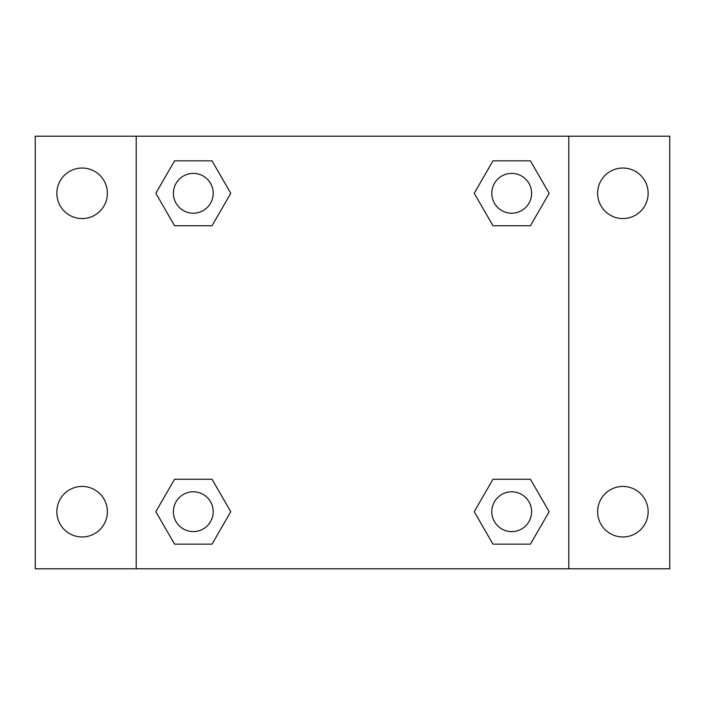 <?xml version="1.0" encoding="UTF-8"?>
<svg xmlns="http://www.w3.org/2000/svg" width="705" height="705" viewBox="0 0 705 705"><rect width="100%" height="100%" fill="white"/><g stroke="black" fill="none" stroke-linecap="round" stroke-linejoin="round"><path stroke-width="1.06" d="M82.115 536.963A25.265 25.265 0 0 0 103.996 499.07A25.265 25.265 0 0 0 60.233 499.07A25.265 25.265 0 0 0 82.115 536.963M622.885 536.963A25.265 25.265 0 0 0 644.767 499.07A25.265 25.265 0 0 0 601.004 499.07A25.265 25.265 0 0 0 622.885 536.963M622.885 218.559A25.265 25.265 0 0 0 644.767 180.665A25.265 25.265 0 0 0 601.004 180.665A25.265 25.265 0 0 0 622.885 218.559M82.115 218.559A25.265 25.265 0 0 0 103.996 180.665A25.265 25.265 0 0 0 60.233 180.665A25.265 25.265 0 0 0 82.115 218.559M669.75 568.803L35.25 568.803L35.25 136.197L669.75 136.197L669.75 568.803M174.567 479.259L212.029 479.259L230.764 511.698L212.029 544.145L174.567 544.145L155.831 511.698L174.567 479.259L212.029 479.259L174.567 479.259M492.971 160.855L530.433 160.855L549.169 193.302L530.433 225.741L492.971 225.741L474.236 193.302L492.971 160.855L530.433 160.855L492.971 160.855M136.197 568.803L136.197 136.197M568.803 136.197L568.803 568.803M174.567 160.855L212.029 160.855L230.764 193.302L212.029 225.741L174.567 225.741L155.831 193.302L174.567 160.855L212.029 160.855L174.567 160.855M492.971 479.259L530.433 479.259L549.169 511.698L530.433 544.145L492.971 544.145L474.236 511.698L492.971 479.259L530.433 479.259L492.971 479.259M530.433 544.145L492.971 544.145L530.433 544.145M531.605 511.698A19.899 19.899 0 0 0 501.748 494.469A19.899 19.899 0 0 0 501.748 528.935A19.899 19.899 0 0 0 531.605 511.698M212.029 544.145L174.567 544.145L212.029 544.145M213.201 511.698A19.899 19.899 0 0 0 183.344 494.469A19.899 19.899 0 0 0 183.344 528.935A19.899 19.899 0 0 0 213.201 511.698M530.433 225.741L492.971 225.741L530.433 225.741M531.605 193.302A19.899 19.899 0 0 0 501.748 176.065A19.899 19.899 0 0 0 501.748 210.531A19.899 19.899 0 0 0 531.605 193.302M212.029 225.741L174.567 225.741L212.029 225.741M213.201 193.302A19.899 19.899 0 0 0 183.344 176.065A19.899 19.899 0 0 0 183.344 210.531A19.899 19.899 0 0 0 213.201 193.302"/></g></svg>
